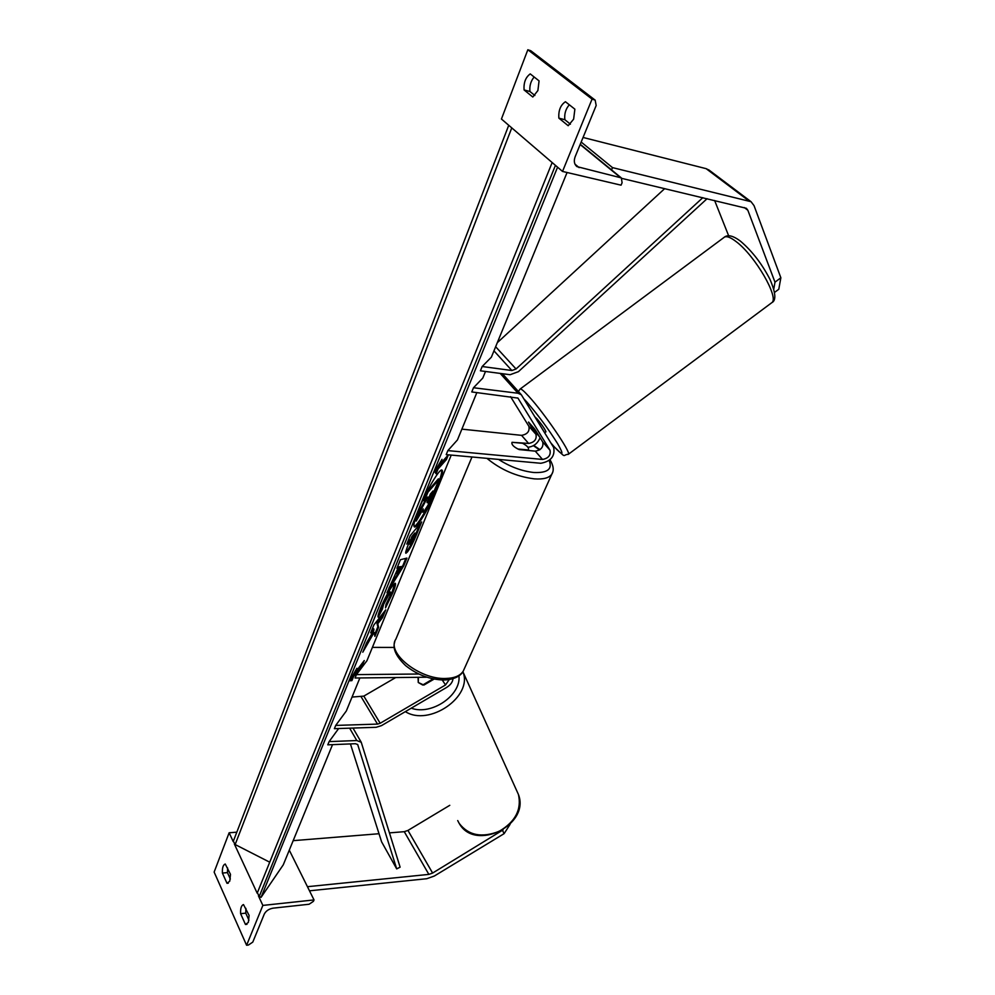 <?xml version="1.0" encoding="UTF-8"?>
<svg xmlns="http://www.w3.org/2000/svg" width="995" height="995" viewBox="0 0 995 995"><rect width="100%" height="100%" fill="white"/><g stroke="black" fill="none" stroke-linecap="round" stroke-linejoin="round"><path stroke-width="1.49" d="M535.285 429.89L528.507 422.228L535.969 434.33C536.902 439.355 534.439 442.389 528.594 443.434L512.015 442.315C511.368 444.603 513.743 447.029 519.166 449.578L535.285 451.145C541.168 450.076 543.656 447.029 542.735 441.991L535.285 429.89M540.074 437.676C537.785 443.397 533.73 446.593 527.91 447.277M473.496 387.739L518.022 393.249L521.318 394.729L553.68 447.526C555.198 456.158 550.907 461.406 540.807 463.272L446.208 454.628L447.849 450.611L542.511 459.441C548.407 458.359 550.919 455.287 550.024 450.25L517.935 398.099L471.779 391.943L473.496 387.739L482.799 378.063L485.51 371.471M461.867 429.144L521.567 435.35C527.387 434.33 529.825 431.308 528.88 426.295L510.559 396.657M447.849 450.611L457.451 439.927L476.866 392.565M773.787 289.085L774.981 282.17L780.864 277.779L778.786 289.259L774.533 292.43M780.864 277.779L754.036 205.642L751.063 201.711L612.51 167.62L581.179 142.049M774.981 282.17L747.842 210.243L746.374 208.303L621.85 178.403M709.273 170.232L706.139 168.665L583.058 137.459M611.552 169.896L612.51 167.62M728.663 235.815L714.621 200.48M524.067 89.936L532.798 97.012L537.897 90.545L539.066 80.881L530.236 73.904C525.634 77.249 523.581 82.585 524.067 89.936L529.949 91.528L534.862 95.495M568.195 125.718L573.63 119.164L574.874 109.176L565.434 101.726C560.521 105.06 558.332 110.532 558.867 118.144L568.195 125.718M592.062 99.102L527.847 49.75L501.43 119.014L562.523 171.439L621.054 185.169L622.099 182.719L621.328 177.906L576.913 166.6C574.214 164.275 573.63 160.966 575.172 156.675L596.179 105.507L595.159 100.134L592.062 99.102L562.523 171.439M534.166 77.001C530.77 81.043 529.365 85.881 529.949 91.528M569.327 104.798C565.707 108.878 564.215 113.853 564.849 119.711L570.409 124.201M531.119 50.981L527.847 49.75M558.867 118.144L564.849 119.711M528.407 450.026L528.444 449.976C529.141 447.974 527.176 445.735 522.562 443.272L512.015 442.315C511.318 444.292 513.271 446.531 517.897 449.006L528.444 449.976M545.907 431.867L545.956 431.818C545.024 429.218 542.076 424.902 537.089 418.883L535.186 417.154M539.377 436.73L534.464 428.758L528.532 422.054L533.444 430.027L539.464 436.668M503.06 829.905L432.614 873.063L428.857 874.394L307.443 886.694L289.284 850.153L314.022 899.928L313.413 901.346L309.097 904.244L273.09 908.161C268.924 908.92 265.988 910.885 264.297 914.057L252.792 942.103L248.439 945.026L246.598 945.25L214.136 872.08L229.136 832.765L236.822 832.181M502.624 830.589L504.104 833.661L434.317 876.023L426.818 878.709L309.482 890.811M449.777 805.316L407.95 830.427L404.269 831.683L389.493 832.877M379.008 833.723L293.177 840.663M504.104 833.661L510.112 824.295M433.036 678.876L422.713 685.02L418.261 682.495L418.422 677.296M226.997 883.311L222.395 873.063C222.159 867.827 223.104 864.817 225.243 864.021L230.492 874.344L229.77 881.135L226.997 883.311L228.29 883.187M245.454 924.479L240.616 913.696C240.355 908.423 241.312 905.375 243.489 904.567L249.111 915.425L248.364 922.377L245.454 924.479L247.009 924.293M246.598 945.25L262.854 905.413L258.439 895.898M257.207 893.236L234.372 844.046M233.216 841.559L229.136 832.765M222.395 873.063L227.445 872.603L227.594 867.938M227.445 872.603L230.342 879.02M248.961 920.238L245.753 913.136L245.902 908.36M262.854 905.413L314.022 899.928M240.616 913.696L245.753 913.136M434.106 679.1L423.882 685.07L418.261 682.495L418.037 677.309M449.23 679.573L445.536 684.958L380.177 723.265L377.515 724.099L335.713 725.417L346.347 710.952L359.879 677.943M453.011 678.702C452.65 682.06 450.548 684.958 446.68 687.396L381.471 725.641L376.16 727.295L334.382 728.676L335.713 725.417M395.699 677.558L363.822 696.102L352.031 697.072M451.232 455.088L366.919 660.755L356.446 674.61L355.066 678.005L426.78 677.209M372.404 647.384L394.306 647.434M356.446 674.61L418.758 674.013M702.831 197.669L516.044 368.983L511.878 370.513L482.152 366.521L491.356 357.205L567.075 172.508M707.097 198.689L518.42 371.67L510.112 374.717L480.411 370.799L482.152 366.521M664.71 188.602L497.313 342.678M329.109 741.611L356.795 740.541L361.235 742.258L400.114 867.167L396.694 868.884L357.69 744.571L355.464 743.713L327.79 744.832L329.109 741.611L338.636 728.539M396.694 868.884L381.595 841.82L350.427 743.924M437.663 487.637C441.954 476.966 443.384 471.095 441.954 470.05C439.529 468.396 425.885 491.505 418.559 509.863C414.38 520.385 413.024 526.081 414.467 526.952C417.092 528.32 430.4 505.634 437.663 487.637M414.044 526.529C417.353 526.144 429.915 504.403 436.842 487.239C440.598 477.948 442.166 472.215 441.544 470.063M436.121 473.782L438.074 468.981L446.444 459.541L448.372 454.827L440.039 464.155L442.004 459.317L434.604 471.58L436.121 473.782M380.724 607.858C384.754 598.318 388.834 590.756 392.975 585.159L395.214 583.269C396.035 583.605 395.239 586.764 392.838 592.746L385.488 607.883L386.023 604.338L389.94 596.353L390.898 592.311L389.654 593.368L383.647 604.288L382.441 608.965L378.237 617.186C377.54 616.912 378.374 613.803 380.724 607.858M398.174 567.834L396.93 568.307L400.425 559.725L406.905 558.096L403.734 565.856L386.98 592.759L398.174 567.834L397.279 567.461M332.541 744.633L283.264 864.842L261.063 897.353L557.573 167.185M407.341 552.063L405.873 553.282C405.288 552.897 406.134 549.887 408.435 544.228L410.127 540.074L406.793 544.091L410.238 535.621L421.693 521.94L416.445 534.788C413.149 542.735 410.127 548.481 407.378 552.026L405.674 552.573M374.891 636.352L378.61 627.248L377.789 623.741L382.54 617.634L385.724 609.848L373.884 624.947L370.662 632.857L373.784 628.865L373.971 629.997L366.595 642.857L362.789 652.222L374.12 632.372L374.891 636.352M355.24 672.421L364.269 660.531L362.603 664.61L353.561 676.538L351.894 680.63L349.593 680.804L356.919 668.292L355.24 672.421L354.668 672.135M261.063 897.353L259.26 896.42L257.369 892.789L552.15 162.546L554.426 164.498M269.72 862.192L235.156 844.544L233.34 841.21L508.731 125.283L510.808 127.061M424.181 511.144L422.85 512.201L423.248 508.942L416.196 521.081L420.263 511.119L427.862 496.953L424.38 500.982L427.949 492.226L439.218 479.254L427.925 505.336L424.181 511.144M424.38 500.982L423.534 500.572L427.091 491.816L438.385 478.844L439.218 479.254M427.091 491.816L427.949 492.226M420.263 511.119L419.417 510.709L425.947 499.167M425.474 500.336L426.308 500.746M419.417 510.709L415.363 520.671L416.196 521.081M422.85 512.201L421.818 511.405M399.667 567.274L396.98 573.854L401.594 566.541L398.846 566.864L396.172 573.443L396.98 573.854M398.846 566.864L401.594 566.541M405.823 558.369L402.925 565.458L403.734 565.856M402.925 565.458L388.995 587.821M410.599 543.929L415.661 533.419L412.639 537.064L410.599 543.929M412.639 537.064L411.818 536.653L414.84 533.021L415.661 533.419M411.818 536.653L409.243 543.991L410.064 544.389M407.913 541.342L409.306 539.663L410.127 540.074M419.778 524.228L415.624 534.39C412.34 542.337 409.318 548.083 406.557 551.628L406.532 551.665M394.716 583.406L392.042 592.348L385.861 605.383M390.898 592.311L390.102 591.913L388.821 593.02L382.839 603.89L381.645 608.567L382.441 608.965M381.645 608.567L378.187 615.32M365.314 646.004L373.324 631.987L374.12 632.372M371.881 629.885L372.988 628.467L373.784 628.865M374.58 634.785L377.826 626.85L376.993 623.343L381.757 617.248L383.747 612.373M381.757 617.248L382.54 617.634M376.993 623.343L377.789 623.741M377.826 626.85L378.61 627.248M362.242 663.192L361.832 664.225L362.603 664.61M353.561 676.538L352.777 676.14L361.832 664.225M352.777 676.14L351.098 680.244L351.894 680.63M351.098 680.244L349.867 680.331M439.305 463.794L440.039 464.155M435.474 472.849L437.215 468.558L445.598 459.13L446.519 456.879M445.598 459.13L446.444 459.541M437.215 468.558L438.074 468.981M427.502 502.786L433.024 490.958L430.325 494.092L427.017 502.55M427.402 501.343L431.133 493.159M550.024 450.25L542.735 441.991M542.511 459.441L535.285 451.145M518.022 393.249L500.199 373.411M528.594 443.434L521.567 435.35M518.358 398.622L517.748 397.938M535.969 434.33L528.88 426.295M748.427 200.542L706.139 168.665M747.842 210.243L744.297 207.545M594.226 99.699L529.949 50.359M620.32 177.446L580.16 144.536M579.102 167.62L574.973 164.138M552.648 472.302L551.815 474.205C549.178 477.961 543.345 479.515 534.315 478.869C516.604 476.617 500.808 469.777 486.928 458.347M498.532 459.416C510.112 466.804 521.902 471.17 533.88 472.513C547.598 473.073 552.685 469.068 549.14 460.474M539.576 449.927L533.395 445.673M471.978 456.979L395.836 639.225C386.135 652.832 419.716 679.697 445.685 678.466C454.429 678.229 460.287 675.767 463.272 671.078L464.279 668.827M771.162 303.152L771.871 302.629C779.334 297.729 755.267 256.013 736.437 241.835C730.181 236.984 725.977 235.566 723.8 237.606L520.273 388.933M550.919 442.986L553.742 446.257C563.145 456.444 564.439 455.573 557.623 443.658C548.32 428.857 538.046 414.965 526.815 401.98L524.303 399.281M518.42 391.508L519.999 389.144C520.659 388.237 523.569 390.625 528.768 396.308C544.24 413.062 571.304 452.75 568.419 454.242L568.17 454.429M428.857 874.394L404.269 831.683M432.614 873.063L407.95 830.427M516.542 790.316L518.432 794.495C521.766 809.507 515.373 821.758 499.266 831.26C481.903 838.126 468.533 835.501 459.168 823.362L457.7 820.564M405.351 711.636C429.243 726.872 472.986 696.463 462.998 672.035L462.886 671.712M458.944 675.841C461.357 695.269 431.432 715.741 411.246 708.179M445.536 684.958L442.253 680.008M377.515 724.099L361.197 696.886M380.177 723.265L363.822 696.102M511.878 370.513L493.955 350.849M516.044 368.983L495.647 346.733M356.795 740.541L349.631 728.178M357.951 745.081L357.566 744.422M259.26 896.42L555.434 165.357M235.156 844.544L511.766 127.882M410.201 540.621L411.022 541.019M415.624 534.39L416.445 534.788M406.557 551.628L407.378 552.026M392.042 592.348L392.838 592.746M388.858 592.97L389.654 593.368M388.821 593.02L389.63 593.418M382.839 603.89L383.647 604.288M429.902 496.182L430.723 496.592M521.318 394.729L502.388 373.697M751.063 201.711L708.739 169.834M621.328 177.906L580.259 144.275M595.159 100.134L530.87 50.795M394.816 641.713C392.341 648.379 395.96 656.364 405.661 665.655C417.216 674.821 429.977 679.61 443.907 680.02C456.506 679.548 461.854 674.274 463.272 671.078L551.815 474.205C554.14 470.436 553.543 465.623 549.999 459.765M539.974 449.653L533.78 445.462M723.8 237.606C727.407 234.273 733.004 235.504 740.603 241.287C752.12 251.113 761.909 263.787 769.956 279.334C775.714 292.717 776.349 300.478 771.871 302.629L568.419 454.242C561.74 454.839 567.523 459.479 554.103 446.705M545.956 431.818L544.688 432.763M553.867 446.444L550.994 443.111M459.454 823.835C475.585 851.931 530.347 824.743 518.432 794.495L462.886 671.725M361.235 742.258L352.989 728.066"/></g></svg>
